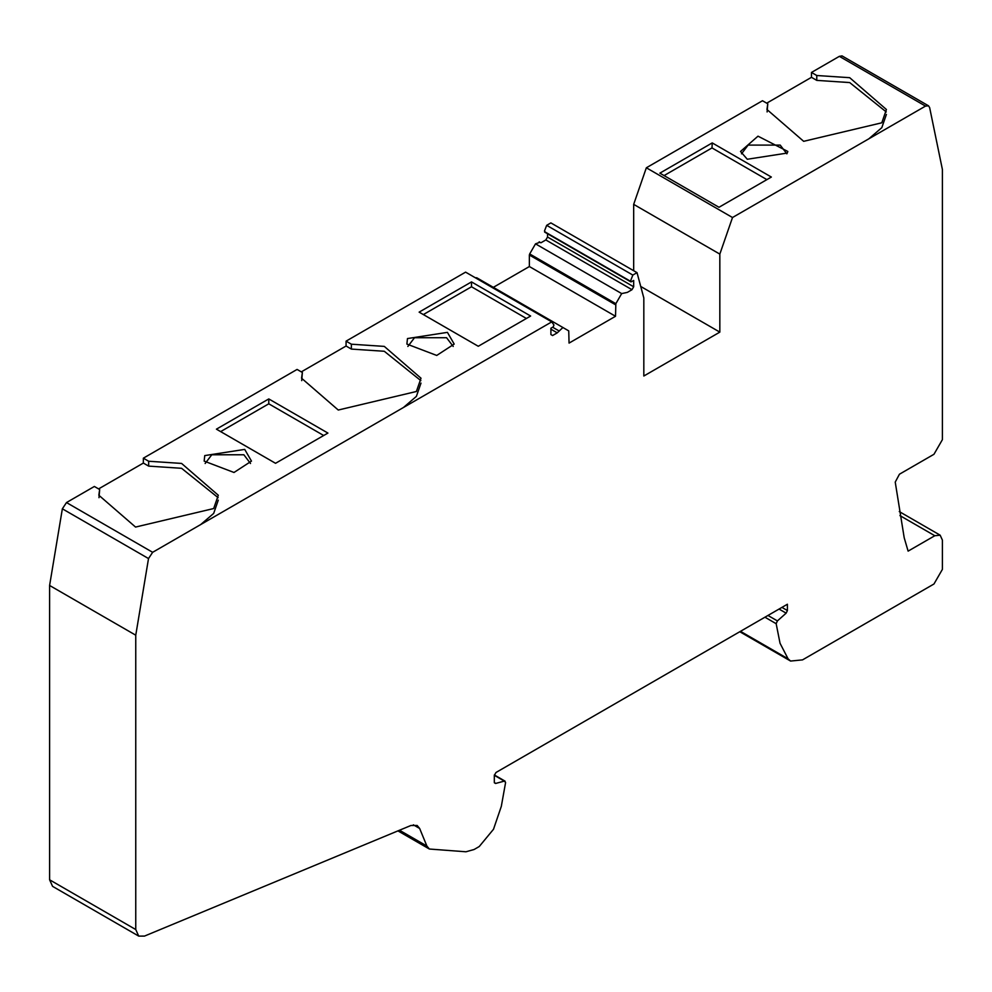 <?xml version="1.0" encoding="UTF-8"?>
<svg xmlns="http://www.w3.org/2000/svg" width="992" height="992" viewBox="0 0 992 992"><rect width="100%" height="100%" fill="white"/><g stroke="black" fill="none" stroke-linecap="round" stroke-linejoin="round"><path stroke-width="1.49" d="M899.273 511.574L940.168 535.196L934.799 535.73L908.114 551.13L904.196 537.738L895.23 482.1L899.434 474.226L933.956 454.286L942.4 439.654L942.4 169.496L929.64 107.57L928.5 105.797L925.511 106.094L732.505 217.521L646.35 167.784L633.677 204.364L633.677 270.717M138.719 936.101L52.564 886.352L49.6 879.792L49.6 585.466L135.755 635.202L135.755 929.541L138.719 936.101L144.485 936.088L410.924 825.493L417.161 825.48L419.653 828.469L426.882 846.052L429.375 849.028L465.955 851.781L474.114 849.499L479.248 846.523L493.495 829.275L501.32 806.347L505.598 782.49L504.345 781.113L505.102 781.175L494.351 774.963M323.69 435.513L268.782 403.806L220.646 431.607M301.308 371.864L346.072 346.022L346.072 341.149L465.595 272.143L551.75 321.879L553.945 325.004L553.214 326.889L550.907 328.228L550.907 334.564L552.594 335.544L557.244 332.853L562.91 327.509L568.738 330.882L569.061 343.096L615.524 316.274L615.846 303.688L621.674 293.582L627.328 292.392L631.991 289.701L633.677 286.775L633.677 280.438L631.371 281.765L630.639 280.724L632.834 275.069L637.025 272.651L643.82 297.984L643.82 376.018L719.832 332.122L719.832 254.101L732.505 217.521M420.856 380.643L384.288 351.267L351.366 349.085L346.072 346.022M346.072 341.149L351.366 344.199L384.288 346.394L421.005 378.212L416.392 391.493L338.26 410.031L301.556 378.212L302.374 372.484L301.704 380.643M403.434 407.514L416.392 396.378L421.005 383.086M526.405 318.469L471.51 286.775L423.361 314.563M453.22 346.456L446.586 337.739L414.495 337.739L407.861 346.456M250.505 463.5L243.871 454.77L211.78 454.77L205.146 463.5M98.592 488.907L143.356 463.066L143.356 458.18L148.651 461.243L181.573 463.425L218.29 495.244L213.677 508.536L135.544 527.062L98.84 495.244L99.659 489.527L94.364 486.464L66.489 502.56L62.36 508.809L49.6 585.466M218.141 497.686L181.573 468.298L148.651 466.116L143.356 463.066M99.659 489.527L98.989 497.686M200.719 524.545L213.677 513.41L218.29 500.117M615.524 316.274L529.368 266.538L529.356 255.031L529.691 253.94L615.846 303.688M640.72 286.452L719.832 332.122M766.89 179.626L711.996 147.932L664.082 175.584M786.854 153.834L780.22 145.105L748.129 145.105L741.495 153.834M766.717 103.168L811.481 77.326L811.481 72.453L839.356 56.346L842.022 55.899L928.5 105.797M886.253 111.947L849.698 82.572L816.776 80.377L816.776 75.504L849.698 77.686L886.414 109.504L881.801 122.797L803.669 141.323L766.952 109.504L767.783 103.788L767.101 111.947M868.843 138.806L881.801 127.67L886.414 114.39M816.776 80.377L811.481 77.326M940.168 535.196L942.4 540.119L942.4 569.371L933.956 584.003L802.54 659.878L790.587 661.056L788.094 658.837L780.034 643.262L776.166 623.695L777.406 620.918L786.148 613.155L787.4 610.551L787.4 604.24L496 772.483L494.314 775.409L494.314 782.304L495.566 783.469L504.345 781.113L494.314 775.31M302.374 372.484L297.079 369.433L143.356 458.18M562.91 327.509L476.755 277.772L475.329 277.76M529.368 266.538L493.334 287.345M539.636 242.37L535.519 243.846L529.691 253.94M539.177 241.825L540.863 242.792M547.522 233.765L547.522 237.026L545.836 239.952L541.173 242.643M631.371 281.765L545.216 232.029L544.484 230.987L546.679 225.333L550.87 222.902L637.025 272.651M646.35 167.784L762.488 100.738L767.783 103.788M550.907 334.564L552.594 335.544L550.907 334.564M551.75 321.879L152.644 552.308L66.489 502.56M135.755 635.202L148.515 558.558L152.644 552.308M494.314 782.304L495.566 783.469L494.363 782.775M719.832 254.101L633.677 204.364M471.51 281.902L419.132 312.133L478.268 346.27L530.633 316.026L471.51 281.902L471.51 286.775M447.429 332.37L407.464 338.557L406.894 344.075L436.728 355.446L454.187 344.075L447.429 332.37M268.782 398.933L216.417 429.164L275.54 463.301L327.918 433.07L268.782 398.933L268.782 403.806M244.714 449.401L204.749 455.588L204.166 461.106L234 472.477L251.472 461.106L244.714 449.401M351.366 349.085L351.366 344.199M632.834 275.069L546.679 225.333M816.776 75.504L811.481 72.453M747.286 159.253L787.251 153.066L787.822 151.454L758 136.177L740.528 151.454L747.286 159.253M712.231 142.91L659.866 173.154L718.989 207.278L771.354 177.047L712.231 142.91L711.996 147.932M148.651 466.116L148.651 461.243M49.6 879.792L135.755 929.541M615.524 304.767L529.368 255.031M787.4 610.551L781.944 607.402M786.148 613.155L779.055 609.063M777.406 620.918L767.969 615.462M934.799 535.73L899.942 515.604M776.166 623.695L764.944 617.21M788.094 658.837L740.478 631.334M550.907 329.183L557.244 332.853M552.631 327.224L558.794 330.782M535.519 243.846L621.674 293.582M545.836 239.952L631.991 289.701M547.522 237.026L633.677 286.775M839.356 56.346L925.511 106.094M399.503 830.242L426.882 846.052M413.342 824.823L419.653 828.469M62.36 508.809L148.515 558.558M739.796 631.73L790.587 661.056M397.941 830.887L429.375 849.028M630.776 281.827L544.62 232.078"/></g></svg>
